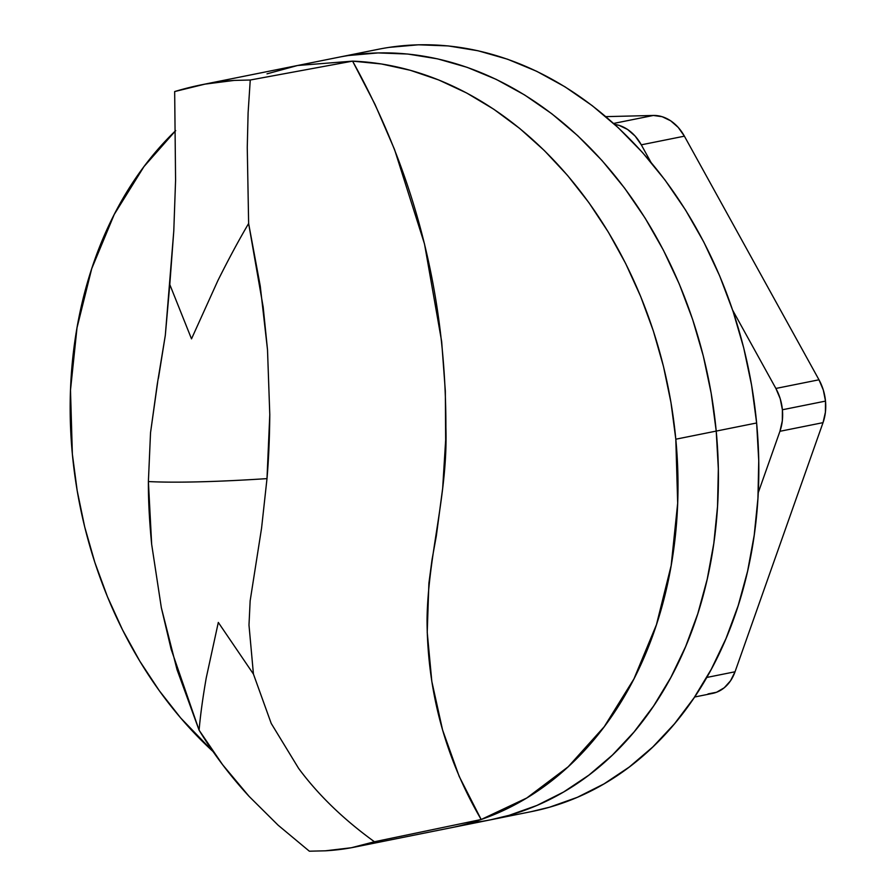 <?xml version="1.0" encoding="UTF-8"?>
<svg xmlns="http://www.w3.org/2000/svg" width="896" height="896" viewBox="0 0 896 896"><rect width="100%" height="100%" fill="white"/><g stroke="black" fill="none" stroke-linecap="round" stroke-linejoin="round"><path stroke-width="1.34" d="M267.008 73.842L297.539 65.509L352.587 61.13L375.01 104.395L394.542 149.509L424.514 243.992L441.661 341.499L445.334 391.07L445.659 440.048L442.658 488.331L436.33 535.92L432.062 559.485L428.882 583.352L427.224 632.33L431.827 681.464L442.579 729.982L459.155 776.339L481.174 819.504L374.45 841.758C343.482 819.336 318.214 794.898 298.648 768.432L271.219 723.43L253.434 674.072L248.987 625.061L250.152 600.824L261.576 528.091L266.997 478.621A215.981 18.413 174.6 0 1 148.389 481.555L151.67 544.365L161.325 607.645L171.125 649.174L199.091 730.184C200.346 715.534 202.731 698.085 206.248 677.846L218.31 622.429L253.434 674.072L271.219 723.43L298.648 768.432C318.338 795.01 343.605 819.459 374.45 841.758L481.174 819.504C445.312 758.005 427.269 691.354 427.045 619.55C427.941 555.094 448.056 494.267 445.894 427.403C446.096 295.624 414.994 173.544 352.587 61.13A388.774 299.992 78.6 0 1 675.808 439.208L716.218 431.088A388.774 299.992 -101.4 0 0 337.949 57.389A388.774 299.992 78.6 0 1 716.218 431.088L711.189 393.322L703.304 356.003L692.642 319.469L679.302 284.077L663.398 250.186L645.109 218.098L624.602 188.138L602.067 160.586L577.73 135.71L551.813 113.758L524.574 94.931L496.283 79.408L467.197 67.357L437.606 58.867L407.792 54.04L378.045 52.92L348.645 55.507L378.045 52.92L407.792 54.04L437.606 58.867L467.197 67.357L496.283 79.408L524.574 94.931L551.813 113.758L577.73 135.71L602.067 160.586L624.602 188.138L645.109 218.098L663.398 250.186L679.302 284.077L692.642 319.469L703.304 356.003L711.189 393.322L716.218 431.088L675.808 439.208L670.981 402.629L663.477 366.442L653.352 330.982L640.707 296.576L625.654 263.514L608.339 232.12L588.896 202.653L567.515 175.392L544.376 150.584L519.714 128.453L493.73 109.2L466.659 92.994L438.76 79.979L410.278 70.28L381.461 63.974L352.587 61.13L250.253 80.013L248.102 112.773L247.262 147.571L248.629 223.496L260.254 286.093L267.512 349.832L269.786 414.602C269.573 438.278 268.643 459.614 266.997 478.621L261.576 528.091L250.152 600.824L248.987 625.061L253.434 674.072L218.31 622.429L206.248 677.846C202.776 697.816 200.39 715.266 199.091 730.184L177.038 669.693L161.325 607.645L151.67 544.365C149.386 521.181 148.299 500.248 148.389 481.555L150.528 432.746L157.64 382.323M72.363 454.138A388.774 299.992 78.6 0 1 175.694 130.614L143.931 166.645L114.24 214.435L91.728 268.643L77.011 327.768L70.493 390.174L72.363 454.138L77.19 490.717L84.694 526.893L94.819 562.352L107.464 596.77L122.517 629.821L139.843 661.226L159.286 690.682L180.667 717.942L212.968 751.464A388.774 299.992 78.6 0 1 72.363 454.138M389.054 47.387L418.454 44.8L448.202 45.92L478.016 50.758L507.606 59.237L536.693 71.299L564.984 86.811L592.222 105.65L618.128 127.602L642.477 152.477L665.011 180.018L685.518 209.978L703.808 242.066L719.701 275.968L733.051 311.349L743.714 347.883L751.598 385.213L756.627 422.979L716.218 431.088A388.774 299.992 78.6 0 1 491.042 819.717A388.774 299.992 78.6 0 1 470.658 822.875A388.774 299.992 -101.4 0 0 491.042 819.717A388.774 299.992 -101.4 0 0 716.218 431.088L718.334 468.922L717.528 506.464L713.81 543.357L707.202 579.242L697.771 613.76L685.619 646.598L670.858 677.432L653.621 705.97L634.088 731.92L612.427 755.059L588.874 775.141L563.64 791.986L536.962 805.426L509.107 815.326L490.717 819.784L509.107 815.326L536.962 805.426L563.64 791.986L588.874 775.141L612.427 755.059L634.088 731.92L653.621 705.97L670.858 677.432L685.619 646.598L697.771 613.76L707.202 579.242L713.81 543.357L717.528 506.464L718.334 468.922L716.218 431.088L756.627 422.979A388.774 299.992 -101.4 0 0 378.347 49.28L297.539 65.509L352.587 61.13L250.253 80.013L234.192 80.416L250.253 80.013L234.192 80.416L250.253 80.013L248.102 112.773L247.262 147.571L248.629 223.496C239.008 239.814 228.782 258.81 217.93 280.493C228.614 259.101 238.851 240.106 248.629 223.496L263.2 307.205L267.512 349.832L269.786 414.602L266.997 478.621A215.981 18.413 -5.4 0 1 148.389 481.555L150.528 432.746L157.248 384.328L165.312 335.339L173.79 230.866L175.582 180.208L174.664 91.56L204.96 84.134L234.192 80.416C215.029 81.659 195.182 85.378 174.664 91.56L175.582 180.208L173.79 230.866L169.792 284.536L191.509 338.867L217.93 280.493L191.509 338.867L169.792 284.536L165.312 335.339L158.424 378.302M309.355 851.2L278.118 825.194L249.133 796.421C230.126 775.802 213.438 753.715 199.091 730.184L222.634 764.747L249.133 796.421L278.118 825.194L309.355 851.2L325.405 850.808C343.65 849.744 359.99 846.72 374.45 841.758L351.366 847.739L325.405 850.808L309.355 851.2M531.126 811.664L549.517 807.218L577.371 797.306L604.05 783.866L629.283 767.021L652.837 746.939L674.486 723.811L694.03 697.85L711.256 669.312L726.029 638.478L738.181 605.64L747.611 571.122L754.208 535.237L757.938 498.355L758.744 460.813L756.627 422.979A388.774 299.992 -101.4 0 1 531.451 811.608L450.643 827.837A388.774 299.992 -101.4 0 0 481.174 819.504L526.792 797.978L568.198 766.763L604.24 726.701L633.931 678.91L656.443 624.702L671.16 565.578L677.678 503.171L675.808 439.208A388.774 299.992 78.6 0 1 481.174 819.504A388.774 299.992 78.6 0 1 450.643 827.837A388.774 299.992 78.6 0 1 450.542 827.848M818.989 379.792L775.88 388.45A43.198 33.331 78.6 0 1 782.398 409.763L825.507 401.106A43.198 33.331 -101.4 0 0 818.989 379.792L684.398 136.17L678.238 127.422L670.656 120.792L662.155 116.704L653.341 115.461L605.819 116.637L653.341 115.461L613.603 123.446L653.341 115.461A43.198 33.331 -101.4 0 1 684.398 136.17L818.989 379.792L775.88 388.45L732.67 310.229L775.88 388.45L780.214 398.709L782.398 409.763A43.198 33.331 78.6 0 1 779.934 431.301L782.309 420.885L782.398 409.763L825.507 401.106L823.312 390.051L818.989 379.792M758.251 492.699L779.934 431.301L823.032 422.643L825.406 412.227L825.507 401.106A43.198 33.331 -101.4 0 1 823.032 422.643L735.034 671.776L823.032 422.643L779.934 431.301L758.251 492.699M650.91 162.221L641.301 144.827L635.141 136.08L627.547 129.45L619.058 125.362L614.622 124.376A43.198 33.331 78.6 0 1 641.301 144.827L684.398 136.17L641.301 144.827L650.91 162.221M708.03 693.918L716.565 692.25L724.248 687.77L730.542 680.781L735.034 671.776L706.731 677.466L735.034 671.776A43.198 33.331 -101.4 0 1 712.477 693.426L694.59 697.021M201.622 84.773L297.506 65.509M354.054 847.224L450.61 827.837"/></g></svg>
